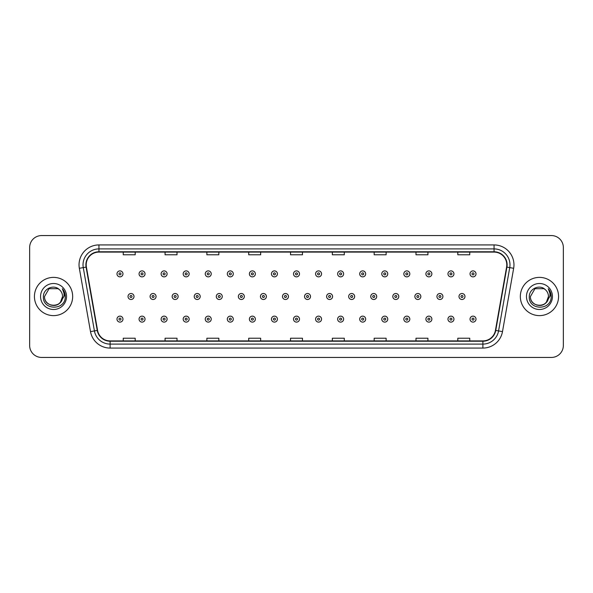 <?xml version="1.0" encoding="UTF-8"?>
<svg xmlns="http://www.w3.org/2000/svg" width="593" height="593" viewBox="0 0 593 593"><rect width="100%" height="100%" fill="white"/><g stroke="black" fill="none" stroke-linecap="round" stroke-linejoin="round"><path stroke-width="0.89" d="M34.431 296.5A19.117 19.117 0 0 0 53.548 315.617A19.117 19.117 0 0 0 72.665 296.5A19.117 19.117 0 0 0 53.548 277.383A19.117 19.117 0 0 0 34.431 296.5A19.117 19.117 0 0 0 53.548 315.617A19.117 19.117 0 0 0 72.665 296.5A19.117 19.117 0 0 0 53.548 277.383A19.117 19.117 0 0 0 34.431 296.5M520.335 296.5A19.117 19.117 0 0 0 539.452 315.617A19.117 19.117 0 0 0 558.569 296.5A19.117 19.117 0 0 0 539.452 277.383A19.117 19.117 0 0 0 520.335 296.5A19.117 19.117 0 0 0 539.452 315.617A19.117 19.117 0 0 0 558.569 296.5A19.117 19.117 0 0 0 539.452 277.383A19.117 19.117 0 0 0 520.335 296.5M86.207 264.834A12.742 12.742 0 0 1 98.949 252.092L494.051 252.092A12.742 12.742 0 0 1 506.6 267.05L495.437 330.375A12.742 12.742 0 0 1 482.88 340.908L110.12 340.908A12.742 12.742 0 0 1 97.563 330.375L86.4 267.05A12.742 12.742 0 0 1 86.207 264.834M85.889 264.834A13.061 13.061 0 0 0 86.089 267.102L97.252 330.434A13.061 13.061 0 0 0 110.12 341.227L482.88 341.227A13.061 13.061 0 0 0 495.748 330.434L506.911 267.102A13.061 13.061 0 0 0 494.051 251.773L98.949 251.773A13.061 13.061 0 0 0 85.889 264.834M79.343 268.295A19.917 19.917 0 0 1 98.949 244.924L494.051 244.924A19.917 19.917 0 0 1 513.657 268.295L502.493 331.62A19.917 19.917 0 0 1 482.88 348.076L110.12 348.076A19.917 19.917 0 0 1 90.507 331.62L79.343 268.295L83.265 267.606A15.929 15.929 0 0 1 98.949 248.904L494.051 248.904A15.929 15.929 0 0 1 509.735 267.606L498.572 330.931A15.929 15.929 0 0 1 482.88 344.096L110.12 344.096A15.929 15.929 0 0 1 94.428 330.931L83.265 267.606A15.929 15.929 0 0 1 83.02 264.834M563.35 247.511A11.949 11.949 0 0 0 551.401 235.562L41.599 235.562A11.949 11.949 0 0 0 29.65 247.511L29.65 345.489A11.949 11.949 0 0 0 41.599 357.438L551.401 357.438A11.949 11.949 0 0 0 563.35 345.489L563.35 247.511L563.35 345.489M290.526 252.092L290.526 254.79L302.474 254.79L302.474 252.092M248.704 252.092L248.704 254.79L260.653 254.79L260.653 252.092M206.883 252.092L206.883 254.79L218.832 254.79L218.832 252.092M165.069 252.092L165.069 254.79L177.018 254.79L177.018 252.092M123.248 252.092L123.248 254.79L135.197 254.79L135.197 252.092M332.347 252.092L332.347 254.79L344.296 254.79L344.296 252.092M374.168 252.092L374.168 254.79L386.117 254.79L386.117 252.092M415.982 252.092L415.982 254.79L427.931 254.79L427.931 252.092M457.803 252.092L457.803 254.79L469.752 254.79L469.752 252.092M302.474 340.908L302.474 338.21L290.526 338.21L290.526 340.908M260.653 340.908L260.653 338.21L248.704 338.21L248.704 340.908M218.832 340.908L218.832 338.21L206.883 338.21L206.883 340.908M177.018 340.908L177.018 338.21L165.069 338.21L165.069 340.908M135.197 340.908L135.197 338.21L123.248 338.21L123.248 340.908M344.296 340.908L344.296 338.21L332.347 338.21L332.347 340.908M386.117 340.908L386.117 338.21L374.168 338.21L374.168 340.908M427.931 340.908L427.931 338.21L415.982 338.21L415.982 340.908M469.752 340.908L469.752 338.21L457.803 338.21L457.803 340.908M29.65 247.511L29.65 345.489M551.401 235.562L41.599 235.562M41.599 357.438L551.401 357.438M122.966 273.877A2.987 2.987 0 0 1 119.979 276.864A2.987 2.987 0 0 1 116.991 273.877A2.987 2.987 0 0 1 119.979 270.89A2.987 2.987 0 0 1 122.966 273.877A2.987 2.987 0 0 0 119.979 270.89A2.987 2.987 0 0 0 116.991 273.877M128.029 296.5A2.987 2.987 0 0 1 131.016 293.513A2.987 2.987 0 0 1 134.003 296.5A2.987 2.987 0 0 1 131.016 299.487A2.987 2.987 0 0 1 128.029 296.5A2.987 2.987 0 0 0 131.016 299.487A2.987 2.987 0 0 0 134.003 296.5M116.991 319.123A2.987 2.987 0 0 1 119.979 316.136A2.987 2.987 0 0 1 122.966 319.123A2.987 2.987 0 0 1 119.979 322.11A2.987 2.987 0 0 1 116.991 319.123A2.987 2.987 0 0 0 119.979 322.11A2.987 2.987 0 0 0 122.966 319.123M145.033 273.877A2.987 2.987 0 0 1 142.046 276.864A2.987 2.987 0 0 1 139.058 273.877A2.987 2.987 0 0 1 142.046 270.89A2.987 2.987 0 0 1 145.033 273.877A2.987 2.987 0 0 0 142.046 270.89A2.987 2.987 0 0 0 139.058 273.877M167.1 273.877A2.987 2.987 0 0 1 164.113 276.864A2.987 2.987 0 0 1 161.126 273.877A2.987 2.987 0 0 1 164.113 270.89A2.987 2.987 0 0 1 167.1 273.877A2.987 2.987 0 0 0 164.113 270.89A2.987 2.987 0 0 0 161.126 273.877M189.16 273.877A2.987 2.987 0 0 1 186.172 276.864A2.987 2.987 0 0 1 183.185 273.877A2.987 2.987 0 0 1 186.172 270.89A2.987 2.987 0 0 1 189.16 273.877A2.987 2.987 0 0 0 186.172 270.89A2.987 2.987 0 0 0 183.185 273.877M211.227 273.877A2.987 2.987 0 0 1 208.239 276.864A2.987 2.987 0 0 1 205.252 273.877A2.987 2.987 0 0 1 208.239 270.89A2.987 2.987 0 0 1 211.227 273.877A2.987 2.987 0 0 0 208.239 270.89A2.987 2.987 0 0 0 205.252 273.877M150.088 296.5A2.987 2.987 0 0 1 153.076 293.513A2.987 2.987 0 0 1 156.063 296.5A2.987 2.987 0 0 1 153.076 299.487A2.987 2.987 0 0 1 150.088 296.5A2.987 2.987 0 0 0 153.076 299.487A2.987 2.987 0 0 0 156.063 296.5M172.155 296.5A2.987 2.987 0 0 1 175.143 293.513A2.987 2.987 0 0 1 178.13 296.5A2.987 2.987 0 0 1 175.143 299.487A2.987 2.987 0 0 1 172.155 296.5A2.987 2.987 0 0 0 175.143 299.487A2.987 2.987 0 0 0 178.13 296.5M194.222 296.5A2.987 2.987 0 0 1 197.21 293.513A2.987 2.987 0 0 1 200.197 296.5A2.987 2.987 0 0 1 197.21 299.487A2.987 2.987 0 0 1 194.222 296.5A2.987 2.987 0 0 0 197.21 299.487A2.987 2.987 0 0 0 200.197 296.5M50.783 305.069C57.61 306.144 61.531 303.29 62.554 296.5C63.103 308.115 43.993 308.115 44.542 296.5L49.049 288.702L58.047 288.702L59.448 289.695C53.919 283.906 43.282 288.68 43.385 296.5C42.37 310.398 64.904 310.762 65.267 297.175L65.289 296.5C65.252 293.55 64.274 290.955 62.339 288.717C63.807 291.133 64.326 293.728 63.896 296.5L60.449 302.282A9.006 9.006 0 0 0 62.554 296.5L60.449 302.282C55.668 308.745 44.075 304.609 44.542 296.5L49.049 288.702L58.047 288.702L59.448 289.695L58.047 288.702L49.049 288.702L44.542 296.5C43.993 308.115 63.103 308.115 62.554 296.5L60.427 302.311L62.554 296.5C63.103 308.115 43.993 308.115 44.542 296.5C43.993 308.115 63.103 308.115 62.554 296.5A9.006 9.006 0 0 0 59.448 289.695M40.561 296.5A12.987 12.987 0 0 0 53.548 309.487A12.987 12.987 0 0 0 66.535 296.5A12.987 12.987 0 0 0 53.548 283.513A12.987 12.987 0 0 0 40.561 296.5M62.428 288.821L65.282 296.841M536.687 305.069C543.514 306.144 547.443 303.29 548.458 296.5C549.007 308.115 529.897 308.115 530.446 296.5L534.953 288.702L530.446 296.5L534.953 288.702L543.951 288.702L545.352 289.695C539.823 283.906 529.186 288.68 529.29 296.5C528.274 310.398 550.808 310.762 551.179 297.175L551.193 296.5C551.164 293.55 550.178 290.955 548.243 288.717C549.718 291.133 550.23 293.728 549.8 296.5L546.353 302.282A9.006 9.006 0 0 0 548.458 296.5L546.353 302.282C541.572 308.745 529.979 304.609 530.446 296.5C529.897 308.115 549.007 308.115 548.458 296.5L546.331 302.311L548.458 296.5C549.007 308.115 529.897 308.115 530.446 296.5C529.897 308.115 549.007 308.115 548.458 296.5A9.006 9.006 0 0 0 545.352 289.695M526.465 296.5A12.987 12.987 0 0 0 539.452 309.487A12.987 12.987 0 0 0 552.439 296.5A12.987 12.987 0 0 0 539.452 283.513A12.987 12.987 0 0 0 526.465 296.5M551.193 296.5L548.421 288.917M548.332 288.821L551.186 296.841M233.294 273.877A2.987 2.987 0 0 1 230.306 276.864A2.987 2.987 0 0 1 227.319 273.877A2.987 2.987 0 0 1 230.306 270.89A2.987 2.987 0 0 1 233.294 273.877A2.987 2.987 0 0 0 230.306 270.89A2.987 2.987 0 0 0 227.319 273.877M255.361 273.877A2.987 2.987 0 0 1 252.373 276.864A2.987 2.987 0 0 1 249.386 273.877A2.987 2.987 0 0 1 252.373 270.89A2.987 2.987 0 0 1 255.361 273.877A2.987 2.987 0 0 0 252.373 270.89A2.987 2.987 0 0 0 249.386 273.877M277.42 273.877A2.987 2.987 0 0 1 274.433 276.864A2.987 2.987 0 0 1 271.446 273.877A2.987 2.987 0 0 1 274.433 270.89A2.987 2.987 0 0 1 277.42 273.877A2.987 2.987 0 0 0 274.433 270.89A2.987 2.987 0 0 0 271.446 273.877M216.289 296.5A2.987 2.987 0 0 1 219.269 293.513A2.987 2.987 0 0 1 222.256 296.5A2.987 2.987 0 0 1 219.269 299.487A2.987 2.987 0 0 1 216.289 296.5A2.987 2.987 0 0 0 219.269 299.487A2.987 2.987 0 0 0 222.256 296.5M238.349 296.5A2.987 2.987 0 0 1 241.336 293.513A2.987 2.987 0 0 1 244.323 296.5A2.987 2.987 0 0 1 241.336 299.487A2.987 2.987 0 0 1 238.349 296.5A2.987 2.987 0 0 0 241.336 299.487A2.987 2.987 0 0 0 244.323 296.5M260.416 296.5A2.987 2.987 0 0 1 263.403 293.513A2.987 2.987 0 0 1 266.39 296.5A2.987 2.987 0 0 1 263.403 299.487A2.987 2.987 0 0 1 260.416 296.5A2.987 2.987 0 0 0 263.403 299.487A2.987 2.987 0 0 0 266.39 296.5M299.487 273.877A2.987 2.987 0 0 1 296.5 276.864A2.987 2.987 0 0 1 293.513 273.877A2.987 2.987 0 0 1 296.5 270.89A2.987 2.987 0 0 1 299.487 273.877A2.987 2.987 0 0 0 296.5 270.89A2.987 2.987 0 0 0 293.513 273.877M321.554 273.877A2.987 2.987 0 0 1 318.567 276.864A2.987 2.987 0 0 1 315.58 273.877A2.987 2.987 0 0 1 318.567 270.89A2.987 2.987 0 0 1 321.554 273.877A2.987 2.987 0 0 0 318.567 270.89A2.987 2.987 0 0 0 315.58 273.877M343.614 273.877A2.987 2.987 0 0 1 340.627 276.864A2.987 2.987 0 0 1 337.639 273.877A2.987 2.987 0 0 1 340.627 270.89A2.987 2.987 0 0 1 343.614 273.877A2.987 2.987 0 0 0 340.627 270.89A2.987 2.987 0 0 0 337.639 273.877M365.681 273.877A2.987 2.987 0 0 1 362.694 276.864A2.987 2.987 0 0 1 359.706 273.877A2.987 2.987 0 0 1 362.694 270.89A2.987 2.987 0 0 1 365.681 273.877A2.987 2.987 0 0 0 362.694 270.89A2.987 2.987 0 0 0 359.706 273.877M387.748 273.877A2.987 2.987 0 0 1 384.761 276.864A2.987 2.987 0 0 1 381.773 273.877A2.987 2.987 0 0 1 384.761 270.89A2.987 2.987 0 0 1 387.748 273.877A2.987 2.987 0 0 0 384.761 270.89A2.987 2.987 0 0 0 381.773 273.877M282.483 296.5A2.987 2.987 0 0 1 285.47 293.513A2.987 2.987 0 0 1 288.457 296.5A2.987 2.987 0 0 1 285.47 299.487A2.987 2.987 0 0 1 282.483 296.5A2.987 2.987 0 0 0 285.47 299.487A2.987 2.987 0 0 0 288.457 296.5M304.543 296.5A2.987 2.987 0 0 1 307.53 293.513A2.987 2.987 0 0 1 310.517 296.5A2.987 2.987 0 0 1 307.53 299.487A2.987 2.987 0 0 1 304.543 296.5A2.987 2.987 0 0 0 307.53 299.487A2.987 2.987 0 0 0 310.517 296.5M326.61 296.5A2.987 2.987 0 0 1 329.597 293.513A2.987 2.987 0 0 1 332.584 296.5A2.987 2.987 0 0 1 329.597 299.487A2.987 2.987 0 0 1 326.61 296.5A2.987 2.987 0 0 0 329.597 299.487A2.987 2.987 0 0 0 332.584 296.5M348.677 296.5A2.987 2.987 0 0 1 351.664 293.513A2.987 2.987 0 0 1 354.651 296.5A2.987 2.987 0 0 1 351.664 299.487A2.987 2.987 0 0 1 348.677 296.5A2.987 2.987 0 0 0 351.664 299.487A2.987 2.987 0 0 0 354.651 296.5M370.744 296.5A2.987 2.987 0 0 1 373.731 293.513A2.987 2.987 0 0 1 376.711 296.5A2.987 2.987 0 0 1 373.731 299.487A2.987 2.987 0 0 1 370.744 296.5A2.987 2.987 0 0 0 373.731 299.487A2.987 2.987 0 0 0 376.711 296.5M409.815 273.877A2.987 2.987 0 0 1 406.828 276.864A2.987 2.987 0 0 1 403.84 273.877A2.987 2.987 0 0 1 406.828 270.89A2.987 2.987 0 0 1 409.815 273.877A2.987 2.987 0 0 0 406.828 270.89A2.987 2.987 0 0 0 403.84 273.877M431.874 273.877A2.987 2.987 0 0 1 428.887 276.864A2.987 2.987 0 0 1 425.9 273.877A2.987 2.987 0 0 1 428.887 270.89A2.987 2.987 0 0 1 431.874 273.877A2.987 2.987 0 0 0 428.887 270.89A2.987 2.987 0 0 0 425.9 273.877M453.941 273.877A2.987 2.987 0 0 1 450.954 276.864A2.987 2.987 0 0 1 447.967 273.877A2.987 2.987 0 0 1 450.954 270.89A2.987 2.987 0 0 1 453.941 273.877A2.987 2.987 0 0 0 450.954 270.89A2.987 2.987 0 0 0 447.967 273.877M476.009 273.877A2.987 2.987 0 0 1 473.021 276.864A2.987 2.987 0 0 1 470.034 273.877A2.987 2.987 0 0 1 473.021 270.89A2.987 2.987 0 0 1 476.009 273.877A2.987 2.987 0 0 0 473.021 270.89A2.987 2.987 0 0 0 470.034 273.877M392.803 296.5A2.987 2.987 0 0 1 395.79 293.513A2.987 2.987 0 0 1 398.778 296.5A2.987 2.987 0 0 1 395.79 299.487A2.987 2.987 0 0 1 392.803 296.5A2.987 2.987 0 0 0 395.79 299.487A2.987 2.987 0 0 0 398.778 296.5M414.87 296.5A2.987 2.987 0 0 1 417.857 293.513A2.987 2.987 0 0 1 420.845 296.5A2.987 2.987 0 0 1 417.857 299.487A2.987 2.987 0 0 1 414.87 296.5A2.987 2.987 0 0 0 417.857 299.487A2.987 2.987 0 0 0 420.845 296.5M436.937 296.5A2.987 2.987 0 0 1 439.924 293.513A2.987 2.987 0 0 1 442.912 296.5A2.987 2.987 0 0 1 439.924 299.487A2.987 2.987 0 0 1 436.937 296.5A2.987 2.987 0 0 0 439.924 299.487A2.987 2.987 0 0 0 442.912 296.5M458.997 296.5A2.987 2.987 0 0 1 461.984 293.513A2.987 2.987 0 0 1 464.971 296.5A2.987 2.987 0 0 1 461.984 299.487A2.987 2.987 0 0 1 458.997 296.5A2.987 2.987 0 0 0 461.984 299.487A2.987 2.987 0 0 0 464.971 296.5M139.058 319.123A2.987 2.987 0 0 1 142.046 316.136A2.987 2.987 0 0 1 145.033 319.123A2.987 2.987 0 0 1 142.046 322.11A2.987 2.987 0 0 1 139.058 319.123A2.987 2.987 0 0 0 142.046 322.11A2.987 2.987 0 0 0 145.033 319.123M161.126 319.123A2.987 2.987 0 0 1 164.113 316.136A2.987 2.987 0 0 1 167.1 319.123A2.987 2.987 0 0 1 164.113 322.11A2.987 2.987 0 0 1 161.126 319.123A2.987 2.987 0 0 0 164.113 322.11A2.987 2.987 0 0 0 167.1 319.123M183.185 319.123A2.987 2.987 0 0 1 186.172 316.136A2.987 2.987 0 0 1 189.16 319.123A2.987 2.987 0 0 1 186.172 322.11A2.987 2.987 0 0 1 183.185 319.123A2.987 2.987 0 0 0 186.172 322.11A2.987 2.987 0 0 0 189.16 319.123M205.252 319.123A2.987 2.987 0 0 1 208.239 316.136A2.987 2.987 0 0 1 211.227 319.123A2.987 2.987 0 0 1 208.239 322.11A2.987 2.987 0 0 1 205.252 319.123A2.987 2.987 0 0 0 208.239 322.11A2.987 2.987 0 0 0 211.227 319.123M227.319 319.123A2.987 2.987 0 0 1 230.306 316.136A2.987 2.987 0 0 1 233.294 319.123A2.987 2.987 0 0 1 230.306 322.11A2.987 2.987 0 0 1 227.319 319.123A2.987 2.987 0 0 0 230.306 322.11A2.987 2.987 0 0 0 233.294 319.123M249.386 319.123A2.987 2.987 0 0 1 252.373 316.136A2.987 2.987 0 0 1 255.361 319.123A2.987 2.987 0 0 1 252.373 322.11A2.987 2.987 0 0 1 249.386 319.123A2.987 2.987 0 0 0 252.373 322.11A2.987 2.987 0 0 0 255.361 319.123M271.446 319.123A2.987 2.987 0 0 1 274.433 316.136A2.987 2.987 0 0 1 277.42 319.123A2.987 2.987 0 0 1 274.433 322.11A2.987 2.987 0 0 1 271.446 319.123A2.987 2.987 0 0 0 274.433 322.11A2.987 2.987 0 0 0 277.42 319.123M293.513 319.123A2.987 2.987 0 0 1 296.5 316.136A2.987 2.987 0 0 1 299.487 319.123A2.987 2.987 0 0 1 296.5 322.11A2.987 2.987 0 0 1 293.513 319.123A2.987 2.987 0 0 0 296.5 322.11A2.987 2.987 0 0 0 299.487 319.123M315.58 319.123A2.987 2.987 0 0 1 318.567 316.136A2.987 2.987 0 0 1 321.554 319.123A2.987 2.987 0 0 1 318.567 322.11A2.987 2.987 0 0 1 315.58 319.123A2.987 2.987 0 0 0 318.567 322.11A2.987 2.987 0 0 0 321.554 319.123M337.639 319.123A2.987 2.987 0 0 1 340.627 316.136A2.987 2.987 0 0 1 343.614 319.123A2.987 2.987 0 0 1 340.627 322.11A2.987 2.987 0 0 1 337.639 319.123A2.987 2.987 0 0 0 340.627 322.11A2.987 2.987 0 0 0 343.614 319.123M359.706 319.123A2.987 2.987 0 0 1 362.694 316.136A2.987 2.987 0 0 1 365.681 319.123A2.987 2.987 0 0 1 362.694 322.11A2.987 2.987 0 0 1 359.706 319.123A2.987 2.987 0 0 0 362.694 322.11A2.987 2.987 0 0 0 365.681 319.123M381.773 319.123A2.987 2.987 0 0 1 384.761 316.136A2.987 2.987 0 0 1 387.748 319.123A2.987 2.987 0 0 1 384.761 322.11A2.987 2.987 0 0 1 381.773 319.123A2.987 2.987 0 0 0 384.761 322.11A2.987 2.987 0 0 0 387.748 319.123M403.84 319.123A2.987 2.987 0 0 1 406.828 316.136A2.987 2.987 0 0 1 409.815 319.123A2.987 2.987 0 0 1 406.828 322.11A2.987 2.987 0 0 1 403.84 319.123A2.987 2.987 0 0 0 406.828 322.11A2.987 2.987 0 0 0 409.815 319.123M425.9 319.123A2.987 2.987 0 0 1 428.887 316.136A2.987 2.987 0 0 1 431.874 319.123A2.987 2.987 0 0 1 428.887 322.11A2.987 2.987 0 0 1 425.9 319.123A2.987 2.987 0 0 0 428.887 322.11A2.987 2.987 0 0 0 431.874 319.123M447.967 319.123A2.987 2.987 0 0 1 450.954 316.136A2.987 2.987 0 0 1 453.941 319.123A2.987 2.987 0 0 1 450.954 322.11A2.987 2.987 0 0 1 447.967 319.123A2.987 2.987 0 0 0 450.954 322.11A2.987 2.987 0 0 0 453.941 319.123M470.034 319.123A2.987 2.987 0 0 1 473.021 316.136A2.987 2.987 0 0 1 476.009 319.123A2.987 2.987 0 0 1 473.021 322.11A2.987 2.987 0 0 1 470.034 319.123A2.987 2.987 0 0 0 473.021 322.11A2.987 2.987 0 0 0 476.009 319.123M494.051 244.924L494.051 251.773M83.265 267.606L86.089 267.102M110.12 348.076L110.12 341.227M482.88 341.227L482.88 348.076M495.748 330.434L502.493 331.62M90.507 331.62L97.252 330.434M506.911 267.102L513.657 268.295M98.949 244.924L98.949 251.773M118.985 273.877A0.993 0.993 0 0 0 119.979 274.87A0.993 0.993 0 0 0 120.979 273.877A0.993 0.993 0 0 0 119.979 272.884A0.993 0.993 0 0 0 118.985 273.877M132.009 296.5A0.993 0.993 0 0 0 131.016 295.507A0.993 0.993 0 0 0 130.015 296.5A0.993 0.993 0 0 0 131.016 297.493A0.993 0.993 0 0 0 132.009 296.5M120.979 319.123A0.993 0.993 0 0 0 119.979 318.13A0.993 0.993 0 0 0 118.985 319.123A0.993 0.993 0 0 0 119.979 320.116A0.993 0.993 0 0 0 120.979 319.123M141.052 273.877A0.993 0.993 0 0 0 142.046 274.87A0.993 0.993 0 0 0 143.039 273.877A0.993 0.993 0 0 0 142.046 272.884A0.993 0.993 0 0 0 141.052 273.877M163.112 273.877A0.993 0.993 0 0 0 164.113 274.87A0.993 0.993 0 0 0 165.106 273.877A0.993 0.993 0 0 0 164.113 272.884A0.993 0.993 0 0 0 163.112 273.877M185.179 273.877A0.993 0.993 0 0 0 186.172 274.87A0.993 0.993 0 0 0 187.173 273.877A0.993 0.993 0 0 0 186.172 272.884A0.993 0.993 0 0 0 185.179 273.877M207.246 273.877A0.993 0.993 0 0 0 208.239 274.87A0.993 0.993 0 0 0 209.233 273.877A0.993 0.993 0 0 0 208.239 272.884A0.993 0.993 0 0 0 207.246 273.877M154.076 296.5A0.993 0.993 0 0 0 153.076 295.507A0.993 0.993 0 0 0 152.082 296.5A0.993 0.993 0 0 0 153.076 297.493A0.993 0.993 0 0 0 154.076 296.5M176.136 296.5A0.993 0.993 0 0 0 175.143 295.507A0.993 0.993 0 0 0 174.149 296.5A0.993 0.993 0 0 0 175.143 297.493A0.993 0.993 0 0 0 176.136 296.5M198.203 296.5A0.993 0.993 0 0 0 197.21 295.507A0.993 0.993 0 0 0 196.209 296.5A0.993 0.993 0 0 0 197.21 297.493A0.993 0.993 0 0 0 198.203 296.5M229.313 273.877A0.993 0.993 0 0 0 230.306 274.87A0.993 0.993 0 0 0 231.3 273.877A0.993 0.993 0 0 0 230.306 272.884A0.993 0.993 0 0 0 229.313 273.877M251.373 273.877A0.993 0.993 0 0 0 252.373 274.87A0.993 0.993 0 0 0 253.367 273.877A0.993 0.993 0 0 0 252.373 272.884A0.993 0.993 0 0 0 251.373 273.877M273.44 273.877A0.993 0.993 0 0 0 274.433 274.87A0.993 0.993 0 0 0 275.434 273.877A0.993 0.993 0 0 0 274.433 272.884A0.993 0.993 0 0 0 273.44 273.877M220.27 296.5A0.993 0.993 0 0 0 219.269 295.507A0.993 0.993 0 0 0 218.276 296.5A0.993 0.993 0 0 0 219.269 297.493A0.993 0.993 0 0 0 220.27 296.5M242.337 296.5A0.993 0.993 0 0 0 241.336 295.507A0.993 0.993 0 0 0 240.343 296.5A0.993 0.993 0 0 0 241.336 297.493A0.993 0.993 0 0 0 242.337 296.5M264.396 296.5A0.993 0.993 0 0 0 263.403 295.507A0.993 0.993 0 0 0 262.41 296.5A0.993 0.993 0 0 0 263.403 297.493A0.993 0.993 0 0 0 264.396 296.5M295.507 273.877A0.993 0.993 0 0 0 296.5 274.87A0.993 0.993 0 0 0 297.493 273.877A0.993 0.993 0 0 0 296.5 272.884A0.993 0.993 0 0 0 295.507 273.877M317.566 273.877A0.993 0.993 0 0 0 318.567 274.87A0.993 0.993 0 0 0 319.56 273.877A0.993 0.993 0 0 0 318.567 272.884A0.993 0.993 0 0 0 317.566 273.877M339.633 273.877A0.993 0.993 0 0 0 340.627 274.87A0.993 0.993 0 0 0 341.627 273.877A0.993 0.993 0 0 0 340.627 272.884A0.993 0.993 0 0 0 339.633 273.877M361.7 273.877A0.993 0.993 0 0 0 362.694 274.87A0.993 0.993 0 0 0 363.687 273.877A0.993 0.993 0 0 0 362.694 272.884A0.993 0.993 0 0 0 361.7 273.877M383.767 273.877A0.993 0.993 0 0 0 384.761 274.87A0.993 0.993 0 0 0 385.754 273.877A0.993 0.993 0 0 0 384.761 272.884A0.993 0.993 0 0 0 383.767 273.877M286.463 296.5A0.993 0.993 0 0 0 285.47 295.507A0.993 0.993 0 0 0 284.47 296.5A0.993 0.993 0 0 0 285.47 297.493A0.993 0.993 0 0 0 286.463 296.5M308.53 296.5A0.993 0.993 0 0 0 307.53 295.507A0.993 0.993 0 0 0 306.537 296.5A0.993 0.993 0 0 0 307.53 297.493A0.993 0.993 0 0 0 308.53 296.5M330.59 296.5A0.993 0.993 0 0 0 329.597 295.507A0.993 0.993 0 0 0 328.604 296.5A0.993 0.993 0 0 0 329.597 297.493A0.993 0.993 0 0 0 330.59 296.5M352.657 296.5A0.993 0.993 0 0 0 351.664 295.507A0.993 0.993 0 0 0 350.663 296.5A0.993 0.993 0 0 0 351.664 297.493A0.993 0.993 0 0 0 352.657 296.5M374.724 296.5A0.993 0.993 0 0 0 373.731 295.507A0.993 0.993 0 0 0 372.73 296.5A0.993 0.993 0 0 0 373.731 297.493A0.993 0.993 0 0 0 374.724 296.5M405.827 273.877A0.993 0.993 0 0 0 406.828 274.87A0.993 0.993 0 0 0 407.821 273.877A0.993 0.993 0 0 0 406.828 272.884A0.993 0.993 0 0 0 405.827 273.877M427.894 273.877A0.993 0.993 0 0 0 428.887 274.87A0.993 0.993 0 0 0 429.888 273.877A0.993 0.993 0 0 0 428.887 272.884A0.993 0.993 0 0 0 427.894 273.877M449.961 273.877A0.993 0.993 0 0 0 450.954 274.87A0.993 0.993 0 0 0 451.948 273.877A0.993 0.993 0 0 0 450.954 272.884A0.993 0.993 0 0 0 449.961 273.877M472.021 273.877A0.993 0.993 0 0 0 473.021 274.87A0.993 0.993 0 0 0 474.015 273.877A0.993 0.993 0 0 0 473.021 272.884A0.993 0.993 0 0 0 472.021 273.877M396.791 296.5A0.993 0.993 0 0 0 395.79 295.507A0.993 0.993 0 0 0 394.797 296.5A0.993 0.993 0 0 0 395.79 297.493A0.993 0.993 0 0 0 396.791 296.5M418.851 296.5A0.993 0.993 0 0 0 417.857 295.507A0.993 0.993 0 0 0 416.864 296.5A0.993 0.993 0 0 0 417.857 297.493A0.993 0.993 0 0 0 418.851 296.5M440.918 296.5A0.993 0.993 0 0 0 439.924 295.507A0.993 0.993 0 0 0 438.924 296.5A0.993 0.993 0 0 0 439.924 297.493A0.993 0.993 0 0 0 440.918 296.5M462.985 296.5A0.993 0.993 0 0 0 461.984 295.507A0.993 0.993 0 0 0 460.991 296.5A0.993 0.993 0 0 0 461.984 297.493A0.993 0.993 0 0 0 462.985 296.5M143.039 319.123A0.993 0.993 0 0 0 142.046 318.13A0.993 0.993 0 0 0 141.052 319.123A0.993 0.993 0 0 0 142.046 320.116A0.993 0.993 0 0 0 143.039 319.123M165.106 319.123A0.993 0.993 0 0 0 164.113 318.13A0.993 0.993 0 0 0 163.112 319.123A0.993 0.993 0 0 0 164.113 320.116A0.993 0.993 0 0 0 165.106 319.123M187.173 319.123A0.993 0.993 0 0 0 186.172 318.13A0.993 0.993 0 0 0 185.179 319.123A0.993 0.993 0 0 0 186.172 320.116A0.993 0.993 0 0 0 187.173 319.123M209.233 319.123A0.993 0.993 0 0 0 208.239 318.13A0.993 0.993 0 0 0 207.246 319.123A0.993 0.993 0 0 0 208.239 320.116A0.993 0.993 0 0 0 209.233 319.123M231.3 319.123A0.993 0.993 0 0 0 230.306 318.13A0.993 0.993 0 0 0 229.313 319.123A0.993 0.993 0 0 0 230.306 320.116A0.993 0.993 0 0 0 231.3 319.123M253.367 319.123A0.993 0.993 0 0 0 252.373 318.13A0.993 0.993 0 0 0 251.373 319.123A0.993 0.993 0 0 0 252.373 320.116A0.993 0.993 0 0 0 253.367 319.123M275.434 319.123A0.993 0.993 0 0 0 274.433 318.13A0.993 0.993 0 0 0 273.44 319.123A0.993 0.993 0 0 0 274.433 320.116A0.993 0.993 0 0 0 275.434 319.123M297.493 319.123A0.993 0.993 0 0 0 296.5 318.13A0.993 0.993 0 0 0 295.507 319.123A0.993 0.993 0 0 0 296.5 320.116A0.993 0.993 0 0 0 297.493 319.123M319.56 319.123A0.993 0.993 0 0 0 318.567 318.13A0.993 0.993 0 0 0 317.566 319.123A0.993 0.993 0 0 0 318.567 320.116A0.993 0.993 0 0 0 319.56 319.123M341.627 319.123A0.993 0.993 0 0 0 340.627 318.13A0.993 0.993 0 0 0 339.633 319.123A0.993 0.993 0 0 0 340.627 320.116A0.993 0.993 0 0 0 341.627 319.123M363.687 319.123A0.993 0.993 0 0 0 362.694 318.13A0.993 0.993 0 0 0 361.7 319.123A0.993 0.993 0 0 0 362.694 320.116A0.993 0.993 0 0 0 363.687 319.123M385.754 319.123A0.993 0.993 0 0 0 384.761 318.13A0.993 0.993 0 0 0 383.767 319.123A0.993 0.993 0 0 0 384.761 320.116A0.993 0.993 0 0 0 385.754 319.123M407.821 319.123A0.993 0.993 0 0 0 406.828 318.13A0.993 0.993 0 0 0 405.827 319.123A0.993 0.993 0 0 0 406.828 320.116A0.993 0.993 0 0 0 407.821 319.123M429.888 319.123A0.993 0.993 0 0 0 428.887 318.13A0.993 0.993 0 0 0 427.894 319.123A0.993 0.993 0 0 0 428.887 320.116A0.993 0.993 0 0 0 429.888 319.123M451.948 319.123A0.993 0.993 0 0 0 450.954 318.13A0.993 0.993 0 0 0 449.961 319.123A0.993 0.993 0 0 0 450.954 320.116A0.993 0.993 0 0 0 451.948 319.123M474.015 319.123A0.993 0.993 0 0 0 473.021 318.13A0.993 0.993 0 0 0 472.021 319.123A0.993 0.993 0 0 0 473.021 320.116A0.993 0.993 0 0 0 474.015 319.123"/></g></svg>
